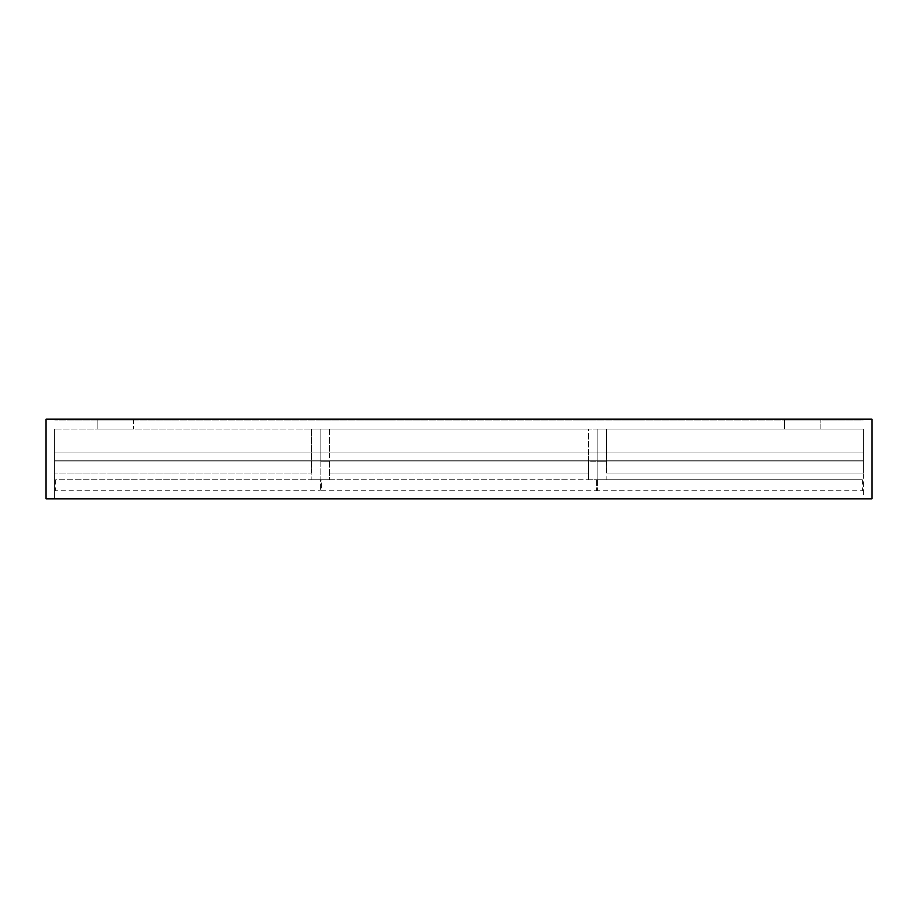 <?xml version="1.0" encoding="UTF-8"?>
<svg xmlns="http://www.w3.org/2000/svg" width="918" height="918" viewBox="0 0 918 918"><rect width="100%" height="100%" fill="white"/><g stroke="black" fill="none" stroke-linecap="round" stroke-linejoin="round"><path stroke-width="0.69" stroke-dasharray="4.59 3.44" d="M54.713 452.115L54.713 460.928L863.287 460.928L863.287 452.115L54.713 452.115L54.713 460.928L863.287 460.928L863.287 452.115L54.713 452.115M321.3 490.671L596.7 490.671L321.3 490.671L321.3 479.655L596.7 479.655L321.3 479.655L321.3 490.671M596.7 479.655L596.7 490.671L596.7 479.655M55.814 479.655L55.814 490.671L320.198 490.671L55.814 490.671L55.814 479.655L320.198 479.655L320.198 490.671L320.198 479.655L55.814 479.655M862.186 479.655L862.186 490.671L597.802 490.671L862.186 490.671L862.186 479.655L597.802 479.655L862.186 479.655M597.802 479.655L597.802 490.671L597.802 479.655M320.749 461.754L320.749 428.981L320.749 479.655L320.749 428.981L320.749 461.754L329.562 461.754L329.562 479.655L320.749 479.655L329.562 479.655L329.562 428.981L320.749 428.981L329.562 428.981L329.562 452.115L320.749 452.115L329.562 452.115L329.562 461.754L320.749 461.754M311.936 479.655L320.749 479.655L311.936 479.655L311.936 428.981L320.749 428.981L311.936 428.981L311.936 452.115L320.749 452.115L311.936 452.115L311.936 479.655M588.438 479.655L597.251 479.655L597.251 428.981L597.251 479.655L597.251 428.981L597.251 479.655L588.438 479.655L588.438 461.754L597.251 461.754L588.438 461.754L588.438 452.115L597.251 452.115L588.438 452.115L588.438 428.981L597.251 428.981L588.438 428.981L588.438 479.655M606.064 479.655L597.251 479.655L606.064 479.655L606.064 461.754L597.251 461.754L606.064 461.754L606.064 452.115L597.251 452.115L606.064 452.115L606.064 428.981L597.251 428.981L606.064 428.981L606.064 479.655M587.887 473.045L330.113 473.045L587.887 473.045L587.887 428.981L330.113 428.981L587.887 428.981L587.887 473.045M330.113 428.981L330.113 473.045L330.113 428.981M311.386 428.981L311.386 473.045L54.713 473.045L311.386 473.045L311.386 428.981L54.713 428.981L311.386 428.981M54.713 428.981L54.713 473.045L54.713 428.981L863.287 428.981L863.287 473.045L606.614 473.045L863.287 473.045L863.287 428.981L606.614 428.981L863.287 428.981L863.287 498.933L54.713 498.933L863.287 498.933L863.287 428.981L54.713 428.981L54.713 498.933L54.713 428.981M606.614 428.981L606.614 473.045L606.614 428.981M133.592 420.169L97.124 420.169L133.592 420.169L133.592 428.981L97.124 428.981L133.592 428.981L133.592 420.169M97.124 428.981L97.124 420.169L97.124 428.981M820.876 428.981L820.876 420.169L784.408 420.169L820.876 420.169L820.876 428.981L784.408 428.981L820.876 428.981M784.408 428.981L784.408 420.169L784.408 428.981M45.9 498.933L45.9 419.067L872.1 419.067L872.1 498.933L45.9 498.933M863.287 419.067L54.713 419.067L863.287 419.067L863.287 420.169L54.713 420.169L863.287 420.169L863.287 419.067M54.713 420.169L54.713 419.067L54.713 420.169"/><path stroke-width="1.38" d="M45.9 498.933L45.9 419.067L872.1 419.067L872.1 498.933L45.9 498.933"/></g></svg>
